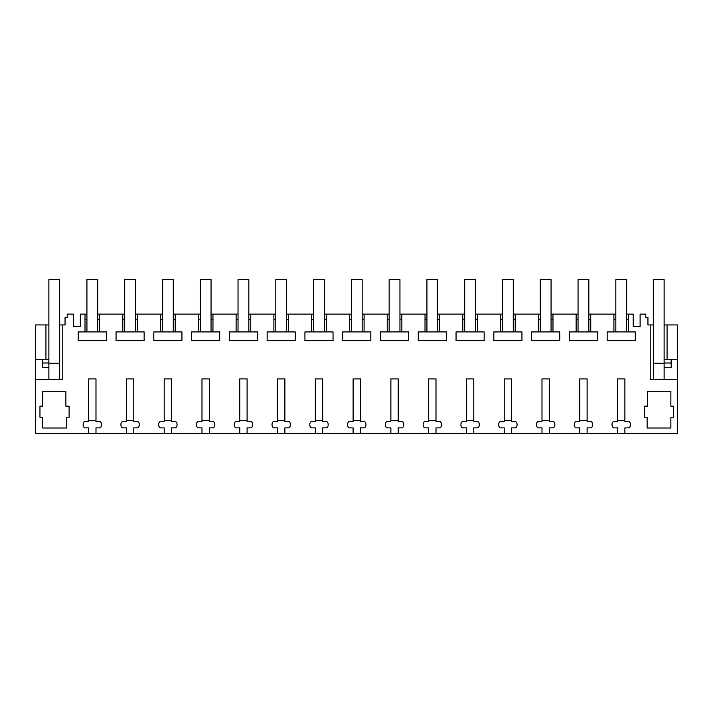 <?xml version="1.0" encoding="UTF-8"?>
<svg xmlns="http://www.w3.org/2000/svg" width="713" height="713" viewBox="0 0 713 713"><rect width="100%" height="100%" fill="white"/><g stroke="black" fill="none" stroke-linecap="round" stroke-linejoin="round"><path stroke-width="1.07" d="M62.78 324.932L59.669 324.932L59.669 379.441L62.78 379.441L62.78 324.932L65.061 324.932L65.061 317.374L67.218 317.374L67.218 314.13L73.43 314.13L73.43 326.545L80.337 326.545L80.337 314.13L85.007 314.13L85.007 331.919L78.261 331.919L78.261 340.6L106.38 340.6L106.38 331.919L99.633 331.919L99.633 314.13L122.788 314.13L122.788 331.919L116.041 331.919L116.041 340.6L144.151 340.6L144.151 331.919L137.404 331.919L137.404 314.13L160.568 314.13L160.568 331.919L153.821 331.919L153.821 340.6L181.931 340.6L181.931 331.919L175.184 331.919L175.184 314.13L198.339 314.13L198.339 331.919L191.601 331.919L191.601 340.6L219.711 340.6L219.711 331.919L212.964 331.919L212.964 314.13L236.119 314.13L236.119 331.919L229.372 331.919L229.372 340.6L257.491 340.6L257.491 331.919L250.744 331.919L250.744 314.13L273.899 314.13L273.899 331.919L267.152 331.919L267.152 340.6L295.271 340.6L295.271 331.919L288.524 331.919L288.524 314.13L311.679 314.13L311.679 331.919L304.932 331.919L304.932 340.6L333.051 340.6L333.051 331.919L326.304 331.919L326.304 314.13L349.459 314.13L349.459 331.919L342.712 331.919L342.712 340.6L370.831 340.6L370.831 331.919L364.085 331.919L364.085 314.13L387.239 314.13L387.239 331.919L380.492 331.919L380.492 340.6L408.602 340.6L408.602 331.919L401.856 331.919L401.856 314.13L425.019 314.13L425.019 331.919L418.273 331.919L418.273 340.6L446.383 340.6L446.383 331.919L439.636 331.919L439.636 314.13L462.79 314.13L462.79 331.919L456.053 331.919L456.053 340.6L484.163 340.6L484.163 331.919L477.416 331.919L477.416 314.13L500.571 314.13L500.571 331.919L493.824 331.919L493.824 340.6L521.943 340.6L521.943 331.919L515.196 331.919L515.196 314.13L538.351 314.13L538.351 331.919L531.604 331.919L531.604 340.6L559.723 340.6L559.723 331.919L552.976 331.919L552.976 314.13L576.131 314.13L576.131 331.919L569.384 331.919L569.384 340.6L597.503 340.6L597.503 331.919L590.756 331.919L590.756 314.13L613.911 314.13L613.911 331.919L607.164 331.919L607.164 340.6L635.283 340.6L635.283 331.919L628.536 331.919L628.536 314.13L633.206 314.13L633.206 326.545L640.114 326.545L640.114 314.13L645.782 314.13L645.782 317.374L647.939 317.374L647.939 324.932L650.22 324.932L650.22 379.441L677.35 379.441L677.35 359.468L664.124 359.468L664.124 363.247L653.331 363.247L653.331 379.441L653.331 324.932L650.22 324.932M59.669 379.441L35.65 379.441L35.65 359.468L45.935 359.468L45.935 324.932L35.65 324.932L35.65 359.468M88.653 433.406L95.988 433.406L95.988 427.871L99.873 427.871A3.235 3.235 0 0 0 101.496 425.064L101.496 424.235A3.235 3.235 0 0 0 99.873 421.428L95.988 421.428L95.988 378.897L88.653 378.897L88.653 421.428L84.767 421.428A3.235 3.235 0 0 0 83.145 424.235L83.145 425.064A3.235 3.235 0 0 0 84.767 427.871L88.653 427.871L88.653 433.406L35.65 433.406L35.65 379.441M95.988 433.406L677.35 433.406L677.35 379.441M133.768 433.406L133.768 427.871L137.654 427.871A3.235 3.235 0 0 0 139.276 425.064L139.276 424.235A3.235 3.235 0 0 0 137.654 421.428L133.768 421.428L133.768 378.897L126.424 378.897L126.424 421.428L122.538 421.428A3.235 3.235 0 0 0 120.925 424.235L120.925 425.064A3.235 3.235 0 0 0 122.538 427.871L126.424 427.871L126.424 433.406M171.548 433.406L171.548 427.871L175.434 427.871A3.235 3.235 0 0 0 177.047 425.064L177.047 424.235A3.235 3.235 0 0 0 175.434 421.428L171.548 421.428L171.548 378.897L164.204 378.897L164.204 421.428L160.318 421.428A3.235 3.235 0 0 0 158.705 424.235L158.705 425.064A3.235 3.235 0 0 0 160.318 427.871L164.204 427.871L164.204 433.406M209.328 433.406L209.328 427.871L213.214 427.871A3.235 3.235 0 0 0 214.827 425.064L214.827 424.235A3.235 3.235 0 0 0 213.214 421.428L209.328 421.428L209.328 378.897L201.984 378.897L201.984 421.428L198.098 421.428A3.235 3.235 0 0 0 196.476 424.235L196.476 425.064A3.235 3.235 0 0 0 198.098 427.871L201.984 427.871L201.984 433.406M247.099 433.406L247.099 427.871L250.985 427.871A3.235 3.235 0 0 0 252.607 425.064L252.607 424.235A3.235 3.235 0 0 0 250.985 421.428L247.099 421.428L247.099 378.897L239.764 378.897L239.764 421.428L235.878 421.428A3.235 3.235 0 0 0 234.256 424.235L234.256 425.064A3.235 3.235 0 0 0 235.878 427.871L239.764 427.871L239.764 433.406M284.879 433.406L284.879 427.871L288.765 427.871A3.235 3.235 0 0 0 290.387 425.064L290.387 424.235A3.235 3.235 0 0 0 288.765 421.428L284.879 421.428L284.879 378.897L277.544 378.897L277.544 421.428L273.658 421.428A3.235 3.235 0 0 0 272.036 424.235L272.036 425.064A3.235 3.235 0 0 0 273.658 427.871L277.544 427.871L277.544 433.406M322.659 433.406L322.659 427.871L326.545 427.871A3.235 3.235 0 0 0 328.167 425.064L328.167 424.235A3.235 3.235 0 0 0 326.545 421.428L322.659 421.428L322.659 378.897L315.324 378.897L315.324 421.428L311.438 421.428A3.235 3.235 0 0 0 309.816 424.235L309.816 425.064A3.235 3.235 0 0 0 311.438 427.871L315.324 427.871L315.324 433.406M360.439 433.406L360.439 427.871L364.325 427.871A3.235 3.235 0 0 0 365.947 425.064L365.947 424.235A3.235 3.235 0 0 0 364.325 421.428L360.439 421.428L360.439 378.897L353.104 378.897L353.104 421.428L349.218 421.428A3.235 3.235 0 0 0 347.596 424.235L347.596 425.064A3.235 3.235 0 0 0 349.218 427.871L353.104 427.871L353.104 433.406M398.219 433.406L398.219 427.871L402.105 427.871A3.235 3.235 0 0 0 403.727 425.064L403.727 424.235A3.235 3.235 0 0 0 402.105 421.428L398.219 421.428L398.219 378.897L390.876 378.897L390.876 421.428L386.99 421.428A3.235 3.235 0 0 0 385.376 424.235L385.376 425.064A3.235 3.235 0 0 0 386.99 427.871L390.876 427.871L390.876 433.406M435.999 433.406L435.999 427.871L439.885 427.871A3.235 3.235 0 0 0 441.499 425.064L441.499 424.235A3.235 3.235 0 0 0 439.885 421.428L435.999 421.428L435.999 378.897L428.656 378.897L428.656 421.428L424.77 421.428A3.235 3.235 0 0 0 423.157 424.235L423.157 425.064A3.235 3.235 0 0 0 424.77 427.871L428.656 427.871L428.656 433.406M473.78 433.406L473.78 427.871L477.665 427.871A3.235 3.235 0 0 0 479.279 425.064L479.279 424.235A3.235 3.235 0 0 0 477.665 421.428L473.78 421.428L473.78 378.897L466.436 378.897L466.436 421.428L462.55 421.428A3.235 3.235 0 0 0 460.928 424.235L460.928 425.064A3.235 3.235 0 0 0 462.55 427.871L466.436 427.871L466.436 433.406M511.551 433.406L511.551 427.871L515.437 427.871A3.235 3.235 0 0 0 517.059 425.064L517.059 424.235A3.235 3.235 0 0 0 515.437 421.428L511.551 421.428L511.551 378.897L504.216 378.897L504.216 421.428L500.33 421.428A3.235 3.235 0 0 0 498.708 424.235L498.708 425.064A3.235 3.235 0 0 0 500.33 427.871L504.216 427.871L504.216 433.406M549.331 433.406L549.331 427.871L553.217 427.871A3.235 3.235 0 0 0 554.839 425.064L554.839 424.235A3.235 3.235 0 0 0 553.217 421.428L549.331 421.428L549.331 378.897L541.996 378.897L541.996 421.428L538.11 421.428A3.235 3.235 0 0 0 536.488 424.235L536.488 425.064A3.235 3.235 0 0 0 538.11 427.871L541.996 427.871L541.996 433.406M587.111 433.406L587.111 427.871L590.997 427.871A3.235 3.235 0 0 0 592.619 425.064L592.619 424.235A3.235 3.235 0 0 0 590.997 421.428L587.111 421.428L587.111 378.897L579.776 378.897L579.776 421.428L575.89 421.428A3.235 3.235 0 0 0 574.268 424.235L574.268 425.064A3.235 3.235 0 0 0 575.89 427.871L579.776 427.871L579.776 433.406M624.891 433.406L624.891 427.871L628.777 427.871A3.235 3.235 0 0 0 630.399 425.064L630.399 424.235A3.235 3.235 0 0 0 628.777 421.428L624.891 421.428L624.891 378.897L617.547 378.897L617.547 421.428L613.661 421.428A3.235 3.235 0 0 0 612.048 424.235L612.048 425.064A3.235 3.235 0 0 0 613.661 427.871L617.547 427.871L617.547 433.406M644.427 406.152L647.662 406.152L647.662 391.312L670.871 391.312L670.871 406.152L673.571 406.152L673.571 417.212L670.871 417.212L670.871 428.014L647.128 428.014L647.128 417.212L644.427 417.212L644.427 406.152M65.872 406.152L69.108 406.152L69.108 417.212L66.416 417.212L66.416 428.014L42.664 428.014L42.664 417.212L39.964 417.212L39.964 406.152L42.664 406.152L42.664 391.312L65.872 391.312L65.872 406.152M85.007 319.531L86.924 319.531M86.924 314.13L85.007 314.13M45.935 359.468L48.876 359.468L48.876 324.932L45.935 324.932M653.331 363.247L653.331 279.594L664.124 279.594L664.124 324.932L667.065 324.932L667.065 359.468M677.35 359.468L677.35 324.932L667.065 324.932M85.007 331.919L99.633 331.919M97.717 319.531L99.633 319.531M615.827 314.13L613.911 314.13M628.536 314.13L626.62 314.13M99.633 314.13L97.717 314.13M124.704 314.13L122.788 314.13M137.404 314.13L135.497 314.13M162.475 314.13L160.568 314.13M175.184 314.13L173.277 314.13M200.255 314.13L198.339 314.13M212.964 314.13L211.048 314.13M238.035 314.13L236.119 314.13M250.744 314.13L248.828 314.13M275.815 314.13L273.899 314.13M288.524 314.13L286.608 314.13M313.595 314.13L311.679 314.13M326.304 314.13L324.388 314.13M351.375 314.13L349.459 314.13M364.085 314.13L362.168 314.13M389.155 314.13L387.239 314.13M401.856 314.13L399.948 314.13M426.927 314.13L425.019 314.13M439.636 314.13L437.729 314.13M464.707 314.13L462.79 314.13M477.416 314.13L475.5 314.13M502.487 314.13L500.571 314.13M515.196 314.13L513.28 314.13M540.267 314.13L538.351 314.13M552.976 314.13L551.06 314.13M578.047 314.13L576.131 314.13M590.756 314.13L588.84 314.13M39.162 359.468L42.397 359.468L42.397 362.979L48.876 362.979M42.397 362.979L42.397 367.293L48.876 367.293M664.124 367.293L671.147 367.293L671.147 362.979L664.124 362.979M664.124 324.932L664.124 359.468M626.62 319.531L628.536 319.531M613.911 319.531L615.827 319.531M613.911 331.919L628.536 331.919M588.84 319.531L590.756 319.531M576.131 319.531L578.047 319.531M576.131 331.919L590.756 331.919M551.06 319.531L552.976 319.531M538.351 319.531L540.267 319.531M538.351 331.919L552.976 331.919M513.28 319.531L515.196 319.531M500.571 319.531L502.487 319.531M500.571 331.919L515.196 331.919M475.5 319.531L477.416 319.531M462.79 319.531L464.707 319.531M462.79 331.919L477.416 331.919M437.729 319.531L439.636 319.531M425.019 319.531L426.927 319.531M425.019 331.919L439.636 331.919M399.948 319.531L401.856 319.531M387.239 319.531L389.155 319.531M387.239 331.919L401.856 331.919M362.168 319.531L364.085 319.531M349.459 319.531L351.375 319.531M349.459 331.919L364.085 331.919M324.388 319.531L326.304 319.531M311.679 319.531L313.595 319.531M311.679 331.919L326.304 331.919M286.608 319.531L288.524 319.531M273.899 319.531L275.815 319.531M273.899 331.919L288.524 331.919M248.828 319.531L250.744 319.531M236.119 319.531L238.035 319.531M236.119 331.919L250.744 331.919M211.048 319.531L212.964 319.531M198.339 319.531L200.255 319.531M198.339 331.919L212.964 331.919M173.277 319.531L175.184 319.531M160.568 319.531L162.475 319.531M160.568 331.919L175.184 331.919M135.497 319.531L137.404 319.531M122.788 319.531L124.704 319.531M122.788 331.919L137.404 331.919M671.147 359.468L671.147 362.979M59.669 324.932L59.669 279.594L48.876 279.594L48.876 379.441M664.124 379.441L664.124 363.247M95.988 420.456L88.653 420.456M97.717 331.919L97.717 279.594L86.924 279.594L86.924 331.919M133.768 420.456L126.424 420.456M135.497 331.919L135.497 279.594L124.704 279.594L124.704 331.919M171.548 420.456L164.204 420.456M173.277 331.919L173.277 279.594L162.475 279.594L162.475 331.919M209.328 420.456L201.984 420.456M211.048 331.919L211.048 279.594L200.255 279.594L200.255 331.919M247.099 420.456L239.764 420.456M248.828 331.919L248.828 279.594L238.035 279.594L238.035 331.919M284.879 420.456L277.544 420.456M286.608 331.919L286.608 279.594L275.815 279.594L275.815 331.919M322.659 420.456L315.324 420.456M324.388 331.919L324.388 279.594L313.595 279.594L313.595 331.919M360.439 420.456L353.104 420.456M362.168 331.919L362.168 279.594L351.375 279.594L351.375 331.919M398.219 420.456L390.876 420.456M399.948 331.919L399.948 279.594L389.155 279.594L389.155 331.919M435.999 420.456L428.656 420.456M437.729 331.919L437.729 279.594L426.927 279.594L426.927 331.919M473.78 420.456L466.436 420.456M475.5 331.919L475.5 279.594L464.707 279.594L464.707 331.919M511.551 420.456L504.216 420.456M513.28 331.919L513.28 279.594L502.487 279.594L502.487 331.919M549.331 420.456L541.996 420.456M551.06 331.919L551.06 279.594L540.267 279.594L540.267 331.919M587.111 420.456L579.776 420.456M588.84 331.919L588.84 279.594L578.047 279.594L578.047 331.919M624.891 420.456L617.547 420.456M626.62 331.919L626.62 279.594L615.827 279.594L615.827 331.919M59.669 363.247L48.876 363.247"/></g></svg>
